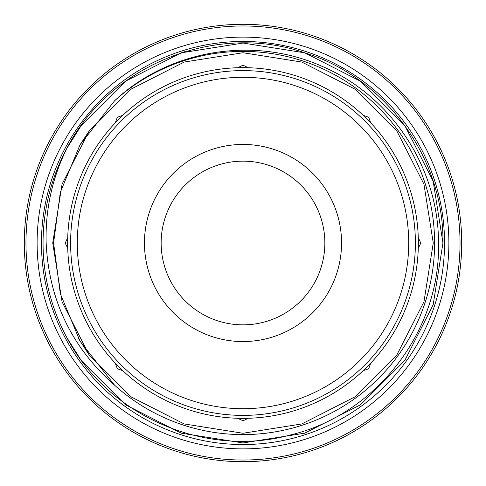 <?xml version="1.0" encoding="UTF-8"?>
<svg xmlns="http://www.w3.org/2000/svg" width="486" height="486" viewBox="0 0 486 486"><rect width="100%" height="100%" fill="white"/><g stroke="black" fill="none" stroke-linecap="round" stroke-linejoin="round"><path stroke-width="0.73" d="M67.645 243A175.355 175.355 0 0 0 243 418.355A175.355 175.355 0 0 0 418.355 243A175.355 175.355 0 0 0 243 67.645A175.355 175.355 0 0 0 67.645 243M37.118 243A205.882 205.882 0 0 0 243 448.882A205.882 205.882 0 0 0 448.882 243A205.882 205.882 0 0 0 243 37.118A205.882 205.882 0 0 0 37.118 243M184.99 51.65L181.211 52.834L125.473 81.235L81.235 125.473L66.716 148.643C52.081 178.496 45.228 209.946 46.152 243C48.934 300.099 71.728 347.484 114.532 385.149A191.599 191.599 0 0 0 434.599 243A191.599 191.599 0 0 0 114.532 100.851C169.517 49.238 254.597 35.648 322.783 66.655C391.461 96.04 438.749 168.278 438.487 243C440.735 331.276 375.714 414.989 289.808 435.11C204.746 458.164 107.843 415.718 66.716 337.357L81.235 360.527L125.473 404.765L181.211 433.166L243 442.953L304.789 433.166L360.527 404.765L404.765 360.527L433.166 304.789L442.953 243C444.228 158.564 385.489 77.711 304.789 52.834C215.93 21.864 109.168 65.191 66.716 148.643A199.953 199.953 0 0 0 66.716 337.357L81.235 360.527M442.953 243L433.166 181.211L404.765 125.473L360.527 81.235L304.789 52.834L243 43.047L181.211 52.834L125.473 81.235L81.235 125.473L66.716 148.643L81.235 125.473L125.473 81.235L181.211 52.834L243 43.047L304.789 52.834L360.527 81.235L404.765 125.473L433.166 181.211L442.953 243L433.166 181.211L404.765 125.473L360.527 81.235L304.789 52.834L243 43.047L181.211 52.834L125.473 81.235L81.235 125.473L66.716 148.643L81.235 125.473L125.473 81.235L181.211 52.834L243 43.047L304.789 52.834L360.527 81.235L404.765 125.473L433.166 181.211L442.953 243L433.166 181.211L404.765 125.473L360.527 81.235L304.789 52.834L243 43.047L181.211 52.834L125.473 81.235L81.235 125.473L66.716 148.643L81.235 125.473L125.473 81.235L181.211 52.834L243 43.047L304.789 52.834L360.527 81.235L404.765 125.473L433.166 181.211L442.953 243L433.166 304.789L404.765 360.527L360.527 404.765L304.789 433.166L243 442.953L181.211 433.166L125.473 404.765L81.235 360.527L66.716 337.357L81.235 360.527L125.473 404.765L181.211 433.166L243 442.953L304.789 433.166L360.527 404.765L404.765 360.527L433.166 304.789L442.953 243L433.166 304.789L404.765 360.527L360.527 404.765L304.789 433.166L243 442.953L181.211 433.166L125.473 404.765L81.235 360.527L66.716 337.357L81.235 360.527L125.473 404.765L181.211 433.166L243 442.953L304.789 433.166L360.527 404.765L404.765 360.527L433.166 304.789L442.953 243L433.166 304.789L404.765 360.527L360.527 404.765L304.789 433.166L243 442.953L181.211 433.166L125.473 404.765L81.235 360.527L66.716 337.357M370.672 122.8L368.704 117.296L363.2 115.328M418.276 248.279L420.773 243L418.276 237.721M363.2 370.672L368.704 368.704L370.672 363.2M237.721 418.276L243 420.773L248.279 418.276M115.328 363.2L117.296 368.704L122.8 370.672M67.724 237.721L65.227 243L67.724 248.279M122.8 115.328L117.296 117.296L115.328 122.8M248.279 67.724L243 65.227L237.721 67.724M70.61 243A172.39 172.39 0 0 1 243 70.61A172.39 172.39 0 0 1 415.39 243A172.39 172.39 0 0 1 243 415.39A172.39 172.39 0 0 1 70.61 243M408.708 243A165.708 165.708 0 0 0 243 77.292A165.708 165.708 0 0 0 77.292 243A165.708 165.708 0 0 0 243 408.708A165.708 165.708 0 0 0 408.708 243M341.555 243A98.555 98.555 0 0 1 243 341.555A98.555 98.555 0 0 1 144.445 243A98.555 98.555 0 0 1 243 144.445A98.555 98.555 0 0 1 341.555 243M161.152 243A81.848 81.848 0 0 0 243 324.848A81.848 81.848 0 0 0 324.848 243A81.848 81.848 0 0 0 243 161.152A81.848 81.848 0 0 0 161.152 243M41.462 243A201.538 201.538 0 0 1 243 41.462A201.538 201.538 0 0 1 444.538 243A201.538 201.538 0 0 1 243 444.538A201.538 201.538 0 0 1 41.462 243M461.7 243A218.7 218.7 0 0 0 243 24.3A218.7 218.7 0 0 0 24.3 243A218.7 218.7 0 0 0 243 461.7A218.7 218.7 0 0 0 461.7 243M460.029 243A217.029 217.029 0 0 0 243 25.971A217.029 217.029 0 0 0 25.971 243A217.029 217.029 0 0 0 243 460.029A217.029 217.029 0 0 0 460.029 243M114.532 385.149L80.044 341.202L60.355 293.848L53.575 243L60.355 192.164L80.044 144.798L114.532 100.851M184.206 62.05L131.165 89.078L89.078 131.165L62.05 184.206L52.737 243L62.05 184.206L89.078 131.165L131.165 89.078L184.206 62.05L131.165 89.078L89.078 131.165L62.05 184.206L52.737 243L62.05 301.794L89.078 354.835L131.165 396.922L184.206 423.95L243 433.263L301.794 423.95L354.835 396.922L396.922 354.835L423.95 301.794L433.263 243L423.95 184.206L396.922 131.165L354.835 89.078L301.794 62.05L243 52.737L184.206 62.05L131.165 89.078L89.078 131.165L62.05 184.206L52.737 243L62.05 184.206L89.078 131.165L131.165 89.078L184.206 62.05L243 52.737L301.794 62.05L354.835 89.078L396.922 131.165L423.95 184.206L433.263 243M80.044 144.798L89.078 131.165L131.165 89.078L184.206 62.05L243 52.737L301.794 62.05L354.835 89.078L396.922 131.165L423.95 184.206L433.263 243L423.95 301.794L396.922 354.835L354.835 396.922L301.794 423.95L243 433.263L184.206 423.95L131.165 396.922L89.078 354.835L78.325 338.299L89.078 354.835"/></g></svg>
